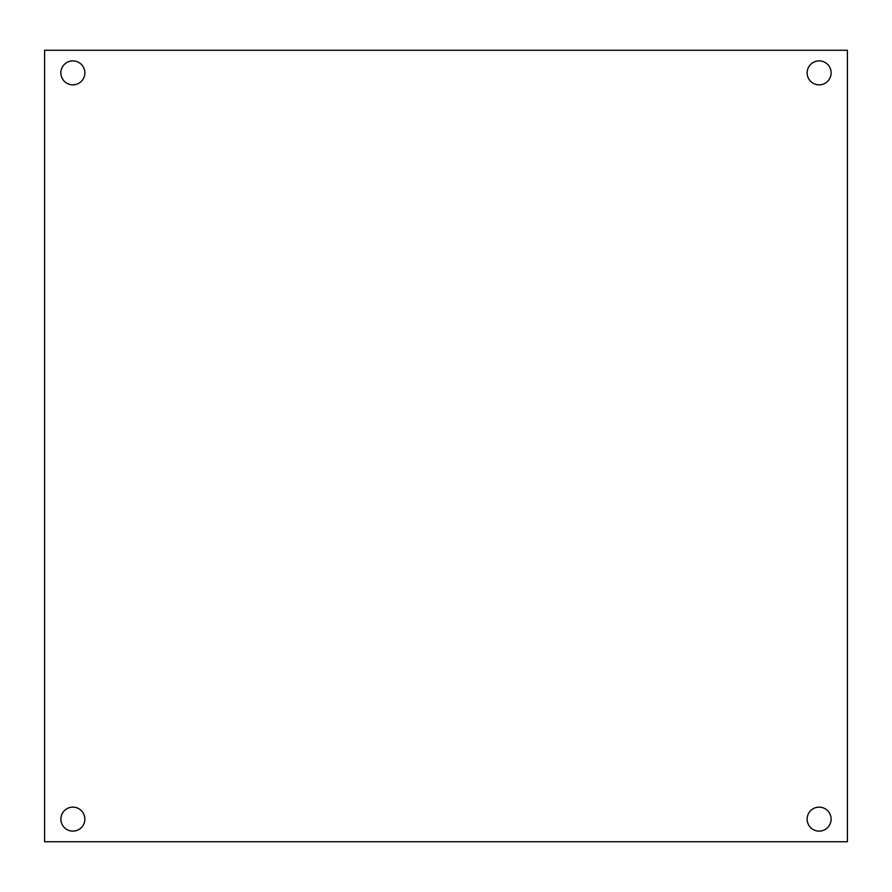<?xml version="1.0" encoding="UTF-8"?>
<svg xmlns="http://www.w3.org/2000/svg" width="892" height="892" viewBox="0 0 892 892"><rect width="100%" height="100%" fill="white"/><g stroke="black" fill="none" stroke-linecap="round" stroke-linejoin="round"><path stroke-width="1.34" d="M847.4 841.747L44.6 841.747L44.6 50.253L847.4 50.253L847.4 841.747M72.865 84.851A11.986 11.986 0 0 1 62.485 66.878A11.986 11.986 0 0 1 83.246 66.878A11.986 11.986 0 0 1 72.865 84.851M72.865 831.121A11.986 11.986 0 0 1 62.485 813.136A11.986 11.986 0 0 1 83.246 813.136A11.986 11.986 0 0 1 72.865 831.121M819.135 84.851A11.986 11.986 0 0 1 808.754 66.878A11.986 11.986 0 0 1 829.515 66.878A11.986 11.986 0 0 1 819.135 84.851M819.135 831.121A11.986 11.986 0 0 1 808.754 813.136A11.986 11.986 0 0 1 829.515 813.136A11.986 11.986 0 0 1 819.135 831.121"/></g></svg>
